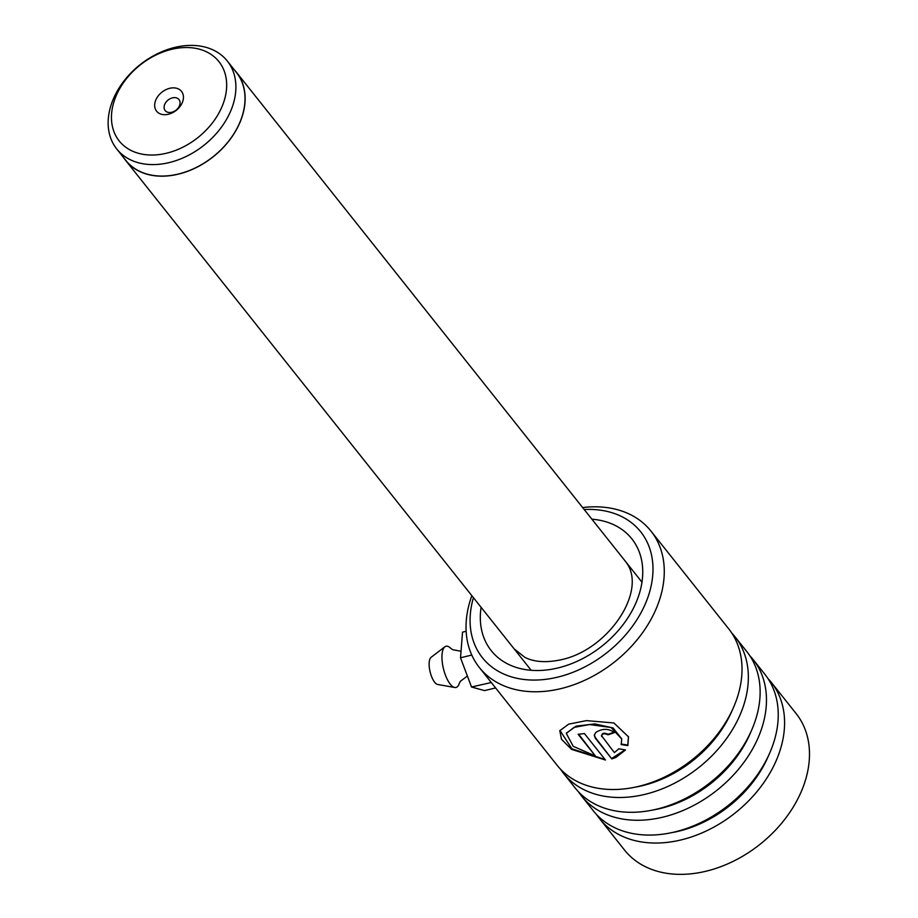 <?xml version="1.0" encoding="UTF-8"?>
<svg xmlns="http://www.w3.org/2000/svg" width="918" height="918" viewBox="0 0 918 918"><rect width="100%" height="100%" fill="white"/><g stroke="black" fill="none" stroke-linecap="round" stroke-linejoin="round"><path stroke-width="1.38" d="M144.769 154.58A63.709 46.37 -38.5 0 0 221.307 108.255A63.709 46.37 -38.5 0 0 193.354 47.977A63.709 46.37 -38.5 0 0 116.816 94.302A63.709 46.37 -38.5 0 0 144.769 154.58M145.09 164.093A70.64 51.408 -38.5 0 0 219.161 130.149A70.64 51.408 -38.5 0 0 227.308 61.024A70.64 51.408 -38.5 0 0 198.954 45.9A70.64 51.408 -38.5 0 0 124.871 79.843A70.64 51.408 -38.5 0 0 116.735 148.968A70.64 51.408 -38.5 0 0 145.09 164.093M175.12 87.967A15.916 11.578 -38.5 0 0 156.014 99.534A15.916 11.578 -38.5 0 0 162.991 114.589A15.916 11.578 -38.5 0 0 182.108 103.023A15.916 11.578 -38.5 0 0 175.12 87.967M175.453 97.675A8.836 6.437 -38.5 0 0 166.181 101.932A8.836 6.437 -38.5 0 0 165.16 110.573A8.836 6.437 -38.5 0 0 168.705 112.466A8.836 6.437 -38.5 0 0 177.977 108.221A8.836 6.437 -38.5 0 0 178.999 99.569A8.836 6.437 -38.5 0 0 175.453 97.675M116.735 148.968L125.846 160.432A70.64 51.408 -38.5 0 0 154.201 175.556A70.64 51.408 -38.5 0 0 228.284 141.613A70.64 51.408 -38.5 0 0 236.419 72.488L227.308 61.024M123.827 157.885A70.778 51.511 -38.5 0 0 125.743 160.524A70.778 51.511 -38.5 0 0 154.144 175.682A70.778 51.511 -38.5 0 0 228.375 141.659A70.778 51.511 -38.5 0 0 236.534 72.407A70.778 51.511 -38.5 0 0 234.4 69.94M473.413 597.664A101.129 73.601 -38.5 0 0 557.685 677.14A101.129 73.601 -38.5 0 0 652.01 581.255A101.129 73.601 -38.5 0 0 584.215 509.536M582.632 507.562A109.621 79.774 141.5 0 1 650.942 531.063A109.621 79.774 141.5 0 1 649.967 621.199A109.621 79.774 141.5 0 1 560.978 688.603A109.621 79.774 141.5 0 1 479.368 667.524A109.621 79.774 141.5 0 1 471.841 595.679M596.677 814.668A109.621 79.774 -38.5 0 0 599.672 818.787L624.584 850.114A109.621 79.774 -38.5 0 0 706.194 871.182A109.621 79.774 -38.5 0 0 795.183 803.778A109.621 79.774 -38.5 0 0 796.158 713.642L771.258 682.326A109.621 79.774 -38.5 0 0 767.907 678.482M560.45 769.112A109.621 79.774 -38.5 0 0 563.445 773.243A109.621 79.774 -38.5 0 0 645.067 794.322A109.621 79.774 -38.5 0 0 734.044 726.907A109.621 79.774 -38.5 0 0 735.02 636.782A109.621 79.774 -38.5 0 0 731.68 632.927M650.942 531.063L728.685 628.807A109.621 79.774 141.5 0 1 727.71 718.943A109.621 79.774 141.5 0 1 638.721 786.347A109.621 79.774 141.5 0 1 557.111 765.268L479.368 667.524M578.569 791.89A109.621 79.774 -38.5 0 0 581.564 796.021A109.621 79.774 -38.5 0 0 663.175 817.089A109.621 79.774 -38.5 0 0 752.163 749.685A109.621 79.774 -38.5 0 0 753.139 659.549A109.621 79.774 -38.5 0 0 749.799 655.704M735.02 636.782L746.804 651.585A109.621 79.774 141.5 0 1 745.818 741.71A109.621 79.774 141.5 0 1 656.84 809.125A109.621 79.774 141.5 0 1 575.219 788.046L563.445 773.243M599.672 818.787A109.621 79.774 -38.5 0 0 681.294 839.867A109.621 79.774 -38.5 0 0 770.271 772.463A109.621 79.774 -38.5 0 0 771.258 682.326M753.139 659.549L764.912 674.351A109.621 79.774 141.5 0 1 763.937 764.487A109.621 79.774 141.5 0 1 674.948 831.903A109.621 79.774 141.5 0 1 593.338 810.823L581.564 796.021M601.669 736.649C601.852 733.631 603.987 733.012 608.06 734.802A109.621 79.774 -38.5 0 0 614.44 732.587C608.634 728.376 602.438 728.318 595.816 732.403L594.279 735.226L595.289 738.141L611.813 758.922L615.794 757.511L625.502 749.96L618.812 748.79L614.371 752.622L601.37 735.444M595.357 755.95L573.234 746.345L566.314 733.436L574.06 727.377L589.574 724.554L611.113 727.526L621.75 739.07L621.188 744.578L627.866 745.577L628.509 736.844L613.924 722.971L586.453 720.619L568.69 724.13L559.785 730.717L561.529 739.346L571.616 749.398L605.467 760.024L584.41 733.551A109.621 79.774 -38.5 0 1 578.122 734.274L595.357 755.95L578.684 734.228M601.68 736.075C601.852 733.069 603.975 732.449 608.037 734.239L608.06 734.802M608.037 734.239A108.909 79.258 -38.5 0 0 614.062 732.151M594.313 734.928L595.346 737.556L611.813 758.922M611.87 758.337L625.089 749.891M621.13 744.028L627.774 745.037L628.451 736.603M559.923 730.407L571.96 748.87L605.019 759.473M566.44 733.126L576.148 726.127L594.864 723.912L613.04 727.928L621.704 738.818M461.031 651.229L452.815 649.737L450.853 648.429A21.217 7.814 76.4 0 0 444.886 646.788L431.081 657.322A14.149 5.21 76.4 0 0 429.452 668.465A14.149 5.21 76.4 0 0 434.696 682.281A14.149 5.21 76.4 0 0 437.668 684.461L454.766 687.49A21.217 7.814 76.4 0 0 459.321 683.29L460.457 681.225L467.388 676.027M444.886 646.788A21.217 7.814 76.4 0 0 442.442 663.496A21.217 7.814 76.4 0 0 450.302 684.22A21.217 7.814 76.4 0 0 454.766 687.49M491.291 682.522L471.519 687.008L484.52 690.611L495.594 687.926M490.682 682.349L490.258 681.225M471.519 687.008L460.515 657.781L471.772 655.05M460.515 657.781L462.523 632.158L466.149 631.274M591.892 519.186A89.815 65.362 141.5 0 1 640.925 587.75A89.815 65.362 141.5 0 1 558.11 667.914A89.815 65.362 141.5 0 1 481.089 607.314M634.82 787.231A103.195 75.104 -38.5 0 0 642.566 785.636A103.195 75.104 -38.5 0 0 732.587 709.465M652.928 809.997A103.195 75.104 -38.5 0 0 660.673 808.414A103.195 75.104 -38.5 0 0 750.706 732.243M671.047 832.775A103.195 75.104 -38.5 0 0 678.792 831.18A103.195 75.104 -38.5 0 0 768.814 755.009M595.346 737.556L595.289 738.141M236.534 72.407L641.98 582.173M125.743 160.524L531.178 670.289M514.332 649.015L524.912 657.38C534.379 662.165 546.658 662.899 561.759 659.606C609.678 649.175 648.957 588.472 625.032 560.967M566.532 732.805L566.314 733.436"/></g></svg>

